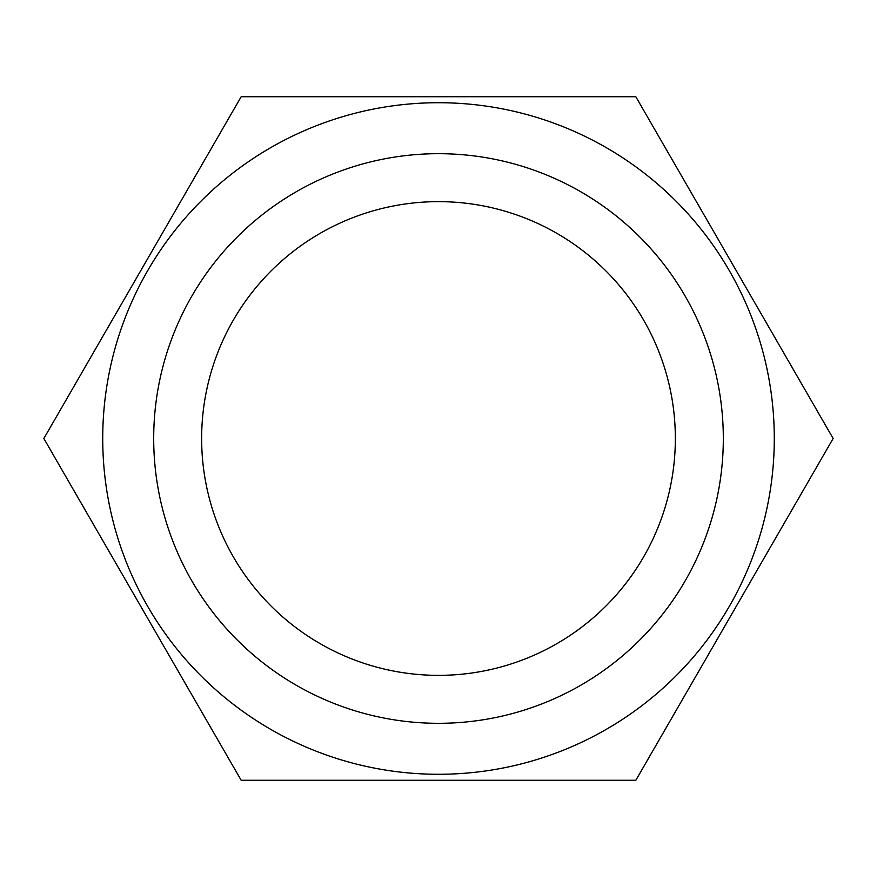 <?xml version="1.0" encoding="UTF-8"?>
<svg xmlns="http://www.w3.org/2000/svg" width="877" height="877" viewBox="0 0 877 877"><rect width="100%" height="100%" fill="white"/><g stroke="black" fill="none" stroke-linecap="round" stroke-linejoin="round"><path stroke-width="1.32" d="M43.85 438.5L241.175 780.278L635.825 780.278L833.15 438.5L635.825 96.722L241.175 96.722L43.85 438.5L241.175 780.278L635.825 780.278L833.15 438.5L635.825 96.722L241.175 96.722L43.85 438.5M296.097 685.156A284.817 284.817 0 0 0 723.317 438.5A284.817 284.817 0 0 0 296.097 191.844A284.817 284.817 0 0 0 296.097 685.156M270.609 729.291A335.781 335.781 0 0 0 774.281 438.5A335.781 335.781 0 0 0 270.609 147.709A335.781 335.781 0 0 0 270.609 729.291A335.781 335.781 0 0 0 774.281 438.5A335.781 335.781 0 0 0 270.609 147.709A335.781 335.781 0 0 0 270.609 729.291M320.072 643.619A236.845 236.845 0 0 0 675.345 438.5A236.845 236.845 0 0 0 320.072 233.381A236.845 236.845 0 0 0 320.072 643.619"/></g></svg>
